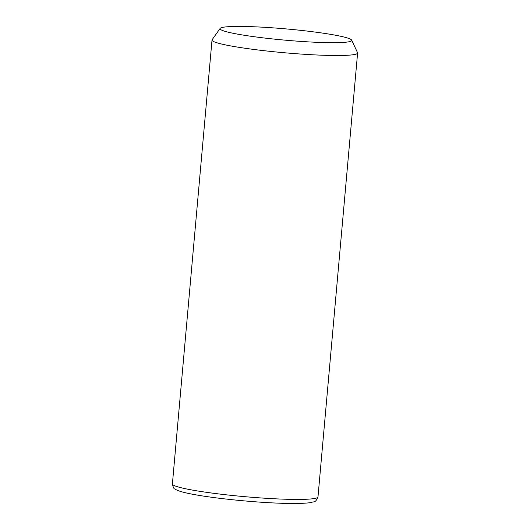 <?xml version="1.0" encoding="UTF-8"?>
<svg xmlns="http://www.w3.org/2000/svg" width="530" height="530" viewBox="0 0 530 530"><rect width="100%" height="100%" fill="white"/><g stroke="black" fill="none" stroke-linecap="round" stroke-linejoin="round"><path stroke-width="0.79" d="M351.682 40.148L357.538 52.702A73.08 6.241 -174.9 0 1 357.604 53.02A73.08 6.241 -174.9 0 1 312.422 54.769A73.08 6.241 -174.9 0 1 233.352 46.395A73.08 6.241 -174.9 0 1 212.013 40.022A73.08 6.241 -174.9 0 1 212.132 39.724L220.122 28.408A66.124 5.651 -174.9 0 1 262.416 27.182A66.124 5.651 -174.9 0 1 332.436 34.669A66.124 5.651 -174.9 0 1 351.682 40.148A66.124 5.651 -174.9 0 1 312.356 42.095A66.124 5.651 -174.9 0 1 239.315 34.443A66.124 5.651 -174.9 0 1 220.122 28.408M357.604 53.02L317.987 496.941A73.08 6.241 -174.9 0 1 272.798 498.684A73.08 6.241 -174.9 0 1 193.728 490.316A73.08 6.241 -174.9 0 1 172.396 483.943L212.013 40.022M317.987 496.941C315.178 503.202 314.946 501.155 309.407 502.791C301.543 503.613 291.281 503.738 278.608 503.162C252.664 502.175 217.24 498.624 196.199 494.894C187.103 493.337 180.697 491.76 176.974 490.164L174.827 488.938C174.025 489.144 173.217 487.481 172.396 483.943"/></g></svg>
